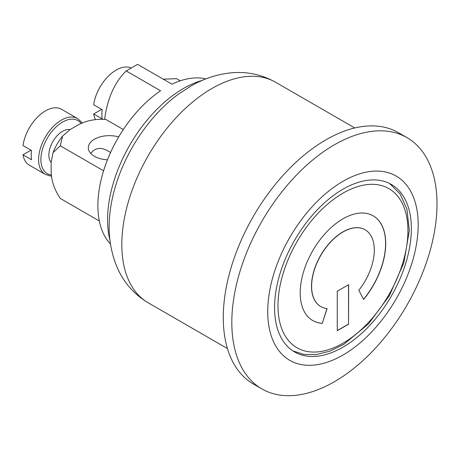 <?xml version="1.0" encoding="UTF-8"?>
<svg xmlns="http://www.w3.org/2000/svg" width="460" height="460" viewBox="0 0 460 460"><rect width="100%" height="100%" fill="white"/><g stroke="black" fill="none" stroke-linecap="round" stroke-linejoin="round"><path stroke-width="0.69" d="M131.198 67.976A32.24 18.613 120 0 0 108.6 75.912A32.24 18.613 120 0 0 93.673 104.776L102.223 109.716A32.24 18.613 120 0 0 101.873 114.523A32.24 18.613 120 0 0 102.223 118.927L93.673 113.994A32.24 18.613 120 0 0 95.484 119.531M93.673 113.994L101.654 109.382M123.314 129.536L105.863 119.456C95.254 118.772 85.899 120.658 77.803 125.131L70.087 129.582A19.343 11.167 120 0 0 56.074 136.919A19.343 11.167 120 0 0 48.864 154.997A19.343 11.167 120 0 0 51.146 162.414M90.77 153.433C95.059 147.775 100.711 146.912 107.726 150.845L110.584 152.496M82.121 123.176L81.27 121.894L77.527 118.519L61.565 109.307A32.24 18.613 120 0 0 38.605 116.064A32.24 18.613 120 0 0 23 145.578L31.55 150.518A32.24 18.613 120 0 0 31.199 155.325A32.24 18.613 120 0 0 31.55 159.729L23 154.796A32.24 18.613 120 0 0 29.325 165.151L45.287 174.363L50.065 175.921L51.618 176.013M23 154.796L30.981 150.19M70.087 129.582L62.583 136.12L60.266 145.785L53.055 152.622L51.146 162.392L51.146 171.298C51.325 180.544 54.366 189.589 60.266 198.433L99.325 220.984M103.586 170.798L60.266 145.785M107.468 159.81A20.959 12.098 180 0 1 94.461 156.314A20.959 12.098 180 0 1 88.326 147.758A20.959 12.098 180 0 1 118.68 136.942M180.257 80.805L176.536 78.654L163.294 79.183M109.963 240.246A107.203 61.893 -60 0 1 107.571 219.822A107.203 61.893 -60 0 1 202.256 80.385M104.633 119.324A161.207 93.075 60 0 1 126.201 70.932L137.597 64.348L171.977 84.197A96.721 55.844 120 0 1 205.821 78.919M110.475 244.07A96.721 55.844 120 0 1 104.259 168.682A96.721 55.844 120 0 1 160.574 90.775L126.201 70.932M348.542 284.711L348.542 324.064L337.26 330.585M348.657 324.133L337.26 330.711L337.26 291.226L348.657 284.648L348.542 324.064M327.1 308.574L322.282 323.328A60.45 34.902 -60 0 1 312.731 320.545A60.45 34.902 -60 0 1 312.731 250.74A60.45 34.902 -60 0 1 373.186 215.838A60.45 34.902 -60 0 1 363.636 299.46L358.817 290.26A44.332 25.593 120 0 0 365.125 229.799A44.332 25.593 120 0 0 320.792 255.398A44.332 25.593 120 0 0 320.792 306.584A44.332 25.593 120 0 0 327.1 308.574M326.968 308.556L322.282 323.328M365.067 229.77A44.332 25.593 120 0 0 365.01 229.736A44.332 25.593 120 0 0 320.678 255.329A44.332 25.593 120 0 0 320.678 306.521A44.332 25.593 120 0 0 320.735 306.55M322.167 323.265A60.45 34.902 -60 0 1 312.673 320.511M373.129 215.809A60.45 34.902 -60 0 1 363.567 299.334M411.355 228.706A96.721 55.844 -60 0 1 369.133 326.042A96.721 55.844 -60 0 1 294.596 351.957A96.721 55.844 -60 0 1 274.562 307.677A96.721 55.844 -60 0 1 316.785 210.341A96.721 55.844 -60 0 1 391.322 184.425A96.721 55.844 -60 0 1 411.355 228.706M267.726 311.627A106.398 61.427 -60 0 1 342.959 181.32A106.398 61.427 -60 0 1 418.192 224.756A106.398 61.427 -60 0 1 342.959 355.062A106.398 61.427 -60 0 1 267.726 311.627M231.817 322.489A145.084 83.766 -60 0 1 295.147 176.479A145.084 83.766 -60 0 1 406.95 137.609A145.084 83.766 -60 0 1 437 204.027A145.084 83.766 -60 0 1 373.669 350.037A145.084 83.766 -60 0 1 261.866 388.901A145.084 83.766 -60 0 1 231.817 322.489M261.866 388.901L253.316 383.968A145.084 83.766 -60 0 1 223.272 317.549A145.084 83.766 -60 0 1 286.603 171.545A145.084 83.766 -60 0 1 398.4 132.675L406.95 137.609M148.195 302.801C134.337 294.526 124.102 283.009 117.501 268.237C110.101 250.97 107.611 232.306 110.043 212.25A112.844 65.153 -60 0 1 178.049 94.455L190.331 86.394C203.119 78.907 216.545 74.405 230.609 72.887C246.583 71.294 261.562 74.405 275.546 82.219A127.351 73.525 -60 0 0 211.87 88.527A127.351 73.525 -60 0 0 128.673 200.75A127.351 73.525 -60 0 0 148.195 302.801L227.43 348.548M51.486 174.99A30.63 17.681 -60 0 1 40.888 159.603A30.63 17.681 -60 0 1 56.81 126.293A30.63 17.681 -60 0 1 81.167 123.579M77.527 118.519A32.24 18.613 120 0 0 52.681 127.155A32.24 18.613 120 0 0 38.605 159.603A32.24 18.613 120 0 0 45.287 174.363M342.959 193.165A91.885 53.05 -60 0 1 407.934 230.678A91.885 53.05 -60 0 1 342.959 343.217A91.885 53.05 -60 0 1 277.984 305.704A91.885 53.05 -60 0 1 342.959 193.165M62.571 136.108C58.569 141.134 55.39 146.636 53.044 152.617M292.957 350.945L303.91 354.43L316.077 354.603L329.791 351.21L343.815 344.333L368.529 323.846L389.407 295.619L403.874 262.74L409.331 230.402L406.928 209.162L400.257 194.149L389.62 183.511M354.781 127.966L275.546 82.219"/></g></svg>
